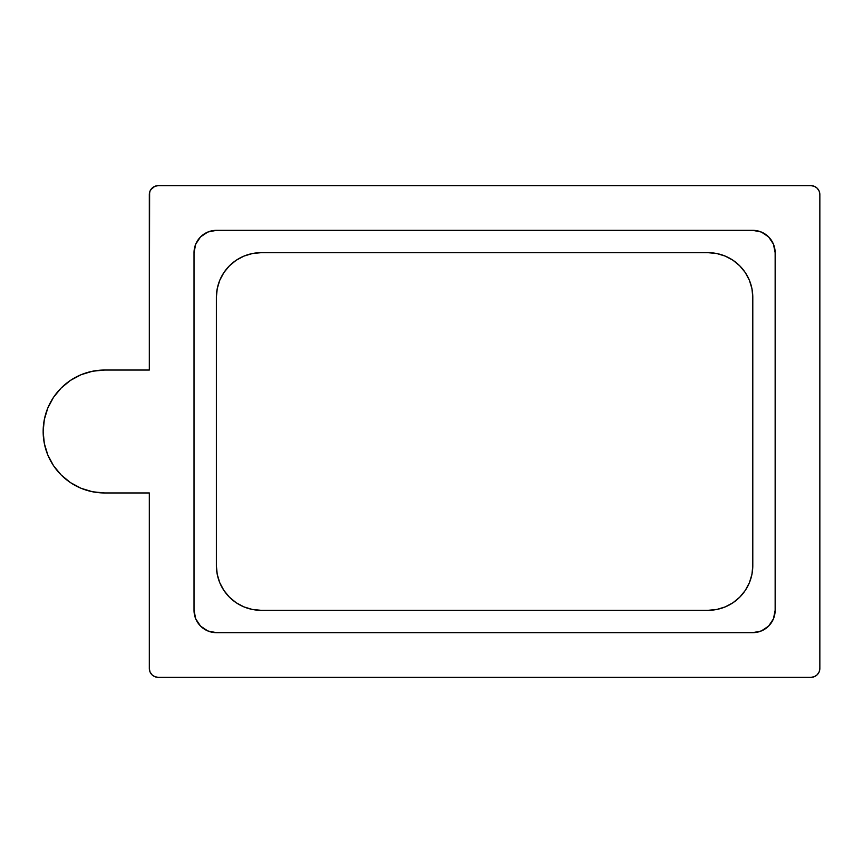 <?xml version="1.0" encoding="UTF-8"?>
<svg xmlns="http://www.w3.org/2000/svg" width="863" height="863" viewBox="0 0 863 863"><rect width="100%" height="100%" fill="white"/><g stroke="black" fill="none" stroke-linecap="round" stroke-linejoin="round"><path stroke-width="1.29" d="M150.82 189.612L154.833 186.322L158.263 185.642L810.907 185.642A8.943 8.943 0 0 1 819.85 194.574L819.85 668.426A8.943 8.943 0 0 1 810.907 677.358L158.263 677.358L154.833 676.678L151.931 674.747L150 671.846L149.321 668.426L149.321 492.967L104.617 492.967A61.467 61.467 0 0 1 43.15 431.5A61.467 61.467 0 0 1 104.617 370.033L149.321 370.033L149.321 194.574A8.943 8.943 0 0 1 158.263 185.642L810.907 185.642L814.327 186.322L817.229 188.253L819.17 191.155L819.85 194.574L819.85 668.426L819.17 671.846L817.229 674.747L814.327 676.678L810.907 677.358L158.263 677.358A8.943 8.943 0 0 1 149.321 668.426L149.321 492.967L104.617 492.967L92.621 491.781L81.09 488.285L70.464 482.611L61.154 474.963L53.506 465.653L47.832 455.017L44.326 443.496L43.15 431.5L44.326 419.504L47.832 407.983L53.506 397.347L61.154 388.037L70.464 380.389L81.09 374.715L92.621 371.219L104.617 370.033L149.321 370.033L149.623 192.266M151.931 674.747L150.518 672.892M207.821 232.039L216.376 230.345L207.821 232.039L200.561 236.883L195.718 244.143L194.024 252.686L194.024 610.314L195.718 618.857L200.561 626.117L207.821 630.961L216.376 632.655L752.795 632.655L761.349 630.961L768.599 626.117L773.442 618.857L775.147 610.314L775.147 252.686L773.442 244.143L768.599 236.883L761.349 232.039L752.795 230.345L216.376 230.345L752.795 230.345A22.352 22.352 0 0 1 775.147 252.686L775.147 610.314A22.352 22.352 0 0 1 752.795 632.655L216.376 632.655A22.352 22.352 0 0 1 194.024 610.314L194.024 252.686A22.352 22.352 0 0 1 216.376 230.345M245.329 607.444L252.352 609.451L261.068 610.314A44.703 44.703 0 0 1 216.376 565.61L217.228 574.327L219.774 582.708L223.905 590.443L229.461 597.218L236.235 602.773L243.97 606.905L252.352 609.451M718.253 609.138L725.2 606.905L732.935 602.773L739.699 597.218L745.265 590.443L749.397 582.708L751.943 574.327L752.795 565.61A44.703 44.703 0 0 1 708.091 610.314L716.819 609.451L725.2 606.905M723.841 255.556L716.819 253.549L708.091 252.686A44.703 44.703 0 0 1 752.795 297.39L751.943 288.674L749.397 280.292L745.265 272.557L739.699 265.782L732.935 260.227L725.2 256.095L716.819 253.549M250.917 253.862L243.97 256.095L236.235 260.227L229.461 265.782L223.905 272.557L219.774 280.292L217.228 288.674L216.376 297.39A44.703 44.703 0 0 1 261.068 252.686L252.352 253.549L243.97 256.095M819.85 668.426L819.17 671.846M817.229 674.747L814.327 676.678M149.321 194.574L150 191.155L151.931 188.253M814.327 186.322L817.229 188.253M819.17 191.155L819.85 194.574M216.376 297.39L216.376 565.61L216.376 297.39M261.068 610.314L708.091 610.314L261.068 610.314M752.795 565.61L752.795 297.39L752.795 565.61M708.091 252.686L261.068 252.686L708.091 252.686M92.643 371.209A61.467 61.467 0 0 0 61.133 388.059M61.133 474.941A61.467 61.467 0 0 0 92.643 491.791M149.321 370.033L104.617 370.033L92.621 371.219M104.617 492.967L149.321 492.967"/></g></svg>
